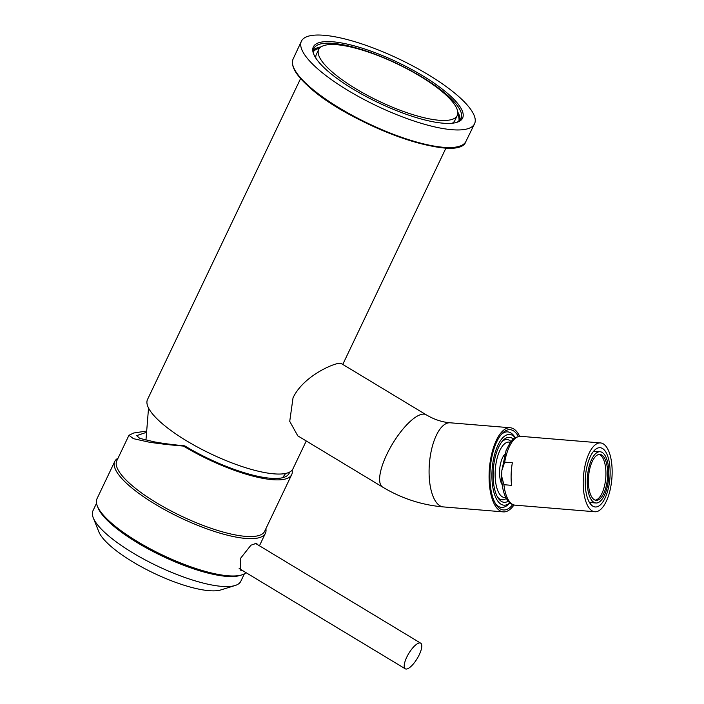 <?xml version="1.0" encoding="UTF-8"?>
<svg xmlns="http://www.w3.org/2000/svg" width="704" height="704" viewBox="0 0 704 704"><rect width="100%" height="100%" fill="white"/><g stroke="black" fill="none" stroke-linecap="round" stroke-linejoin="round"><path stroke-width="1.06" d="M306.258 440.968L292.943 468.864A80.564 21.798 -154.5 0 1 285.349 473.502A80.564 21.798 -154.5 0 1 198.361 447.542A80.564 21.798 -154.5 0 1 147.514 399.502L300.617 78.514M293.031 397.813L289.731 421.344L297.774 435.846L382.633 487.089A42.205 13.895 -58.9 0 1 386.804 454.432A42.205 13.895 -58.9 0 1 426.263 414.832L341.405 363.598L337.823 363.502C328.627 365.473 302.5 377.863 293.031 397.813M519.658 436.313A42.205 17.415 94.7 0 0 510.268 427.759A42.205 17.415 94.7 0 0 489.139 473.29A42.205 17.415 94.7 0 0 503.307 511.878A42.205 17.415 94.7 0 0 513.973 504.988M518.373 436.471A40.286 16.632 94.7 0 0 516.067 433.101A40.286 16.632 94.7 0 0 502.242 433.409A40.286 16.632 94.7 0 0 490.213 468.45A40.286 16.632 94.7 0 0 496.32 504.988A40.286 16.632 94.7 0 0 497.508 506.537A40.286 16.632 94.7 0 0 512.732 504.618M515.24 437.703L514.457 436.568A37.884 15.638 94.7 0 0 513.339 435.107A37.884 15.638 94.7 0 0 505.903 431.992A37.884 15.638 94.7 0 0 501.283 434.482M495.546 503.765A37.884 15.638 94.7 0 0 495.889 504.178A37.884 15.638 94.7 0 0 503.325 507.294A37.884 15.638 94.7 0 0 508.886 503.879L509.837 502.885M509.793 502.85A35.49 14.652 -85.3 0 1 505.578 505.085A35.49 14.652 -85.3 0 1 491.946 472.736A35.49 14.652 -85.3 0 1 507.998 434.553A35.49 14.652 -85.3 0 1 515.187 437.738M508.174 501.204A32.613 13.464 -85.3 0 1 499.277 499.55A32.613 13.464 -85.3 0 1 498.309 498.291A32.613 13.464 -85.3 0 1 493.372 468.706A32.613 13.464 -85.3 0 1 503.105 440.343A32.613 13.464 -85.3 0 1 513.313 439.094M511.007 441.505A30.21 12.47 94.7 0 0 502.146 441.443M497.543 497.05A30.21 12.47 94.7 0 0 497.649 497.182A30.21 12.47 94.7 0 0 506.299 498.45M505.78 497.473A27.817 11.484 -85.3 0 1 497.033 458.577A27.817 11.484 -85.3 0 1 510.338 442.376M502.225 484.783A17.266 7.128 -85.3 0 1 500.738 462.845A17.266 7.128 -85.3 0 1 504.75 454.309M504.68 462.15L501.855 470.474L501.662 476.212L503.906 484.704L511.57 485.338A34.531 14.256 -85.3 0 1 512.345 462.783L504.68 462.15A34.531 14.256 -85.3 0 1 520.784 436.33C511.799 437.598 513.41 439.754 510.145 442.658L506.114 450.375L501.855 470.474M585.57 463.382A34.531 14.256 -85.3 0 1 600.53 442.93A34.531 14.256 -85.3 0 1 609.787 491.304A34.531 14.256 -85.3 0 1 594.836 511.755A34.531 14.256 -85.3 0 1 585.57 463.382M608.106 489.359A29.735 12.276 -85.3 0 1 595.232 506.977A29.735 12.276 -85.3 0 1 587.25 465.326A29.735 12.276 -85.3 0 1 600.134 447.709A29.735 12.276 -85.3 0 1 608.106 489.359M591.694 502.172L590.603 503.228A26.858 11.088 -85.3 0 1 590.022 503.404M593.648 451.22A25.705 10.613 -85.3 0 1 593.877 451.238L600.151 451.757A25.705 10.613 -85.3 0 1 607.042 487.766A25.705 10.613 -85.3 0 1 595.91 502.99A25.705 10.613 -85.3 0 1 587.532 475.649A25.705 10.613 -85.3 0 1 600.151 451.757M595.91 502.99L589.644 502.471A25.705 10.613 -85.3 0 1 589.406 502.445M603.328 456.386A23.021 9.504 -85.3 0 1 606.962 482.513A23.021 9.504 -85.3 0 1 596.13 500.315A23.021 9.504 -85.3 0 1 592.724 498.353A23.021 9.504 -85.3 0 1 589.098 472.234A23.021 9.504 -85.3 0 1 599.931 454.432A23.021 9.504 -85.3 0 1 603.328 456.386M599.051 454.458A23.021 9.504 -85.3 0 1 601.586 456.245A23.021 9.504 -85.3 0 1 605.378 481.334A23.021 9.504 -85.3 0 1 595.267 500.139M315.612 66.977A95.911 25.951 -154.5 0 1 301.382 41.263A95.911 25.951 -154.5 0 1 367.761 45.962A95.911 25.951 -154.5 0 1 460.337 98.014A95.911 25.951 -154.5 0 1 474.514 123.842A95.911 25.951 -154.5 0 1 407.986 118.95A95.911 25.951 -154.5 0 1 315.612 66.977M450.366 95.876A82.685 22.378 -154.5 0 1 456.729 122.382A82.685 22.378 -154.5 0 1 394.548 109.842A82.685 22.378 -154.5 0 1 325.591 69.115A82.685 22.378 -154.5 0 1 313.702 54.164A82.685 22.378 -154.5 0 1 360.237 47.582A82.685 22.378 -154.5 0 1 450.366 95.876M314.019 54.868A81.514 22.062 -154.5 0 1 313.905 48.453A81.514 22.062 -154.5 0 1 370.313 52.448A81.514 22.062 -154.5 0 1 449.002 96.686A81.514 22.062 -154.5 0 1 461.05 118.633A81.514 22.062 -154.5 0 1 455.99 122.584M315.823 58.098A76.727 20.759 -154.5 0 1 316.334 54.463L318.718 49.465A76.727 20.759 25.5 0 0 367.145 95.216A76.727 20.759 25.5 0 0 449.997 119.944A76.727 20.759 25.5 0 0 457.23 115.526A76.727 20.759 25.5 0 0 408.804 69.775A76.727 20.759 25.5 0 0 325.952 45.047A76.727 20.759 25.5 0 0 318.718 49.465M457.23 115.526L454.846 120.525A76.727 20.759 -154.5 0 1 452.338 123.218M265.883 528.722A83.442 22.581 -154.5 0 1 265.408 533.28A83.442 22.581 -154.5 0 1 207.592 529.109A83.442 22.581 -154.5 0 1 127.142 483.85A83.442 22.581 -154.5 0 1 114.778 461.428A83.442 22.581 -154.5 0 1 118.026 458.198M246.048 572.66A83.442 22.581 -154.5 0 1 241.833 574.895A83.442 22.581 -154.5 0 1 179.115 562.373A83.442 22.581 -154.5 0 1 109.331 521.189A83.442 22.581 -154.5 0 1 97.275 505.947A83.442 22.581 -154.5 0 1 96.976 498.766L114.778 461.428M292.151 470.114A81.91 22.167 -154.5 0 1 291.694 474.61L264.66 531.282A81.91 22.167 -154.5 0 1 207.909 527.19A81.91 22.167 -154.5 0 1 128.929 482.768A81.91 22.167 -154.5 0 1 116.802 460.759L128.955 435.274L133.707 433.004L145.306 431.244M291.694 474.61A81.91 22.167 -154.5 0 1 183.515 446.09C169.708 444.946 157.995 443.582 148.377 442.006L133.39 438.654L128.955 435.274M289.52 472.138A79.033 21.384 -154.5 0 1 288.385 474.514A79.033 21.384 -154.5 0 1 184.712 445.852L183.515 446.09M184.712 445.852C172.234 444.655 161.99 443.3 153.974 441.795L139.744 438.363L136.655 435.626L145.341 432.714M244.358 573.839L240.812 581.284A81.91 22.167 -154.5 0 1 235.154 585.49L220.783 589.943A70.4 19.052 -154.5 0 1 167.878 579.374A70.4 19.052 -154.5 0 1 108.997 544.632A70.4 19.052 -154.5 0 1 98.824 531.775L93.254 517.81A81.91 22.167 -154.5 0 1 92.954 510.761L96.501 503.316M235.154 585.49A81.91 22.167 -154.5 0 1 173.589 573.197A81.91 22.167 -154.5 0 1 105.081 532.77A81.91 22.167 -154.5 0 1 93.254 517.81M241.833 574.895L239.923 575.485A81.91 22.167 -154.5 0 1 178.358 563.191A81.91 22.167 -154.5 0 1 109.85 522.773A81.91 22.167 -154.5 0 1 98.023 507.804L97.275 505.947M257.356 544.535L256.67 543.224L250.932 545.204L240.222 558.747L240.407 570.152L242.273 570.381M404.536 663.309A14.96 4.928 121.1 0 0 405.266 668.8A14.96 4.928 121.1 0 0 413.952 663.221A14.96 4.928 121.1 0 0 421.458 648.674A14.96 4.928 121.1 0 0 420.728 643.183A14.96 4.928 121.1 0 0 412.034 648.762A14.96 4.928 121.1 0 0 404.536 663.309M382.633 487.089C401.5 498.432 421.722 505.041 443.291 506.906A42.205 17.415 -85.3 0 1 429.132 468.327A42.205 17.415 -85.3 0 1 450.261 422.796L510.268 427.759M594.836 511.755L515.082 505.155A34.531 14.256 -85.3 0 1 509.978 502.216A34.531 14.256 -85.3 0 1 503.906 484.704M293.11 59.013C290.567 65.498 295.319 74.281 307.375 85.36C347.125 123.992 459.14 164.833 465.925 141.442A95.735 25.907 -154.5 0 1 399.52 136.558A95.735 25.907 -154.5 0 1 307.314 84.674A95.735 25.907 -154.5 0 1 293.11 59.013L301.382 41.263M458.762 146.458A94.97 25.696 -154.5 0 1 387.482 132.519A94.97 25.696 -154.5 0 1 307.578 85.466M313.377 50.248A81.479 22.053 -154.5 0 1 321.042 46.886M457.767 112.103A81.479 22.053 -154.5 0 1 459.976 120.173M313.333 51.762A80.714 21.842 -154.5 0 1 319.466 48.294M457.67 114.215A80.714 21.842 -154.5 0 1 458.832 121.167M446.046 147.875L342.769 364.417M285.674 473.44L282.524 477.734M148.535 408.03L145.957 440.15M426.263 414.832C434.122 419.496 442.112 422.154 450.261 422.796M443.291 506.906L503.307 511.878M515.082 505.155C513.005 505.155 510.77 503.914 508.367 501.433C503.994 495.88 501.758 487.476 501.662 476.212M600.53 442.93L520.784 436.33M465.925 141.442L474.514 123.842M265.408 533.28L259.442 545.794M239.149 568.498L405.266 668.8M255.006 543.11L420.728 643.183"/></g></svg>
